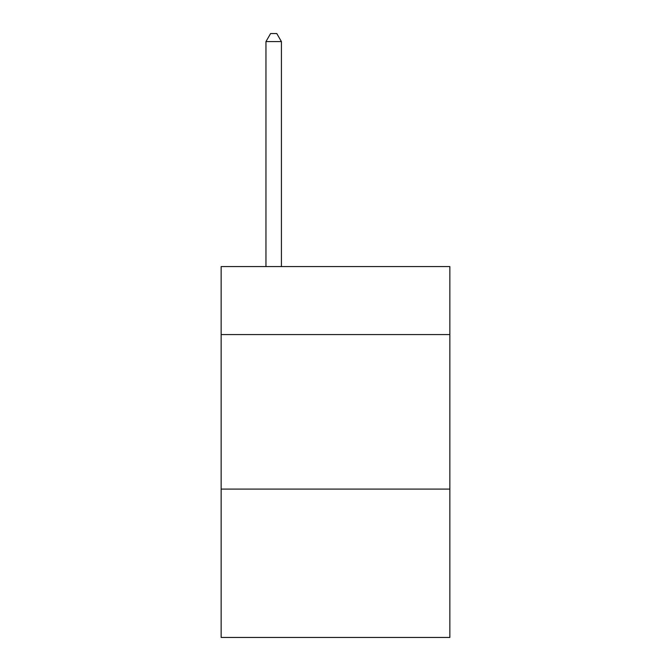 <?xml version="1.0" encoding="UTF-8"?>
<svg xmlns="http://www.w3.org/2000/svg" width="671" height="671" viewBox="0 0 671 671"><rect width="100%" height="100%" fill="white"/><g stroke="black" fill="none" stroke-linecap="round" stroke-linejoin="round"><path stroke-width="1.01" d="M449.855 334.569L449.855 266.58L221.145 266.58L221.145 334.569L449.855 334.569L449.855 637.45L221.145 637.45L221.145 334.569M449.855 489.1L221.145 489.1M281.417 266.58L281.417 41.585L265.959 41.585L265.959 266.58M265.959 41.585L270.598 33.55L276.779 33.55L281.417 41.585"/></g></svg>
